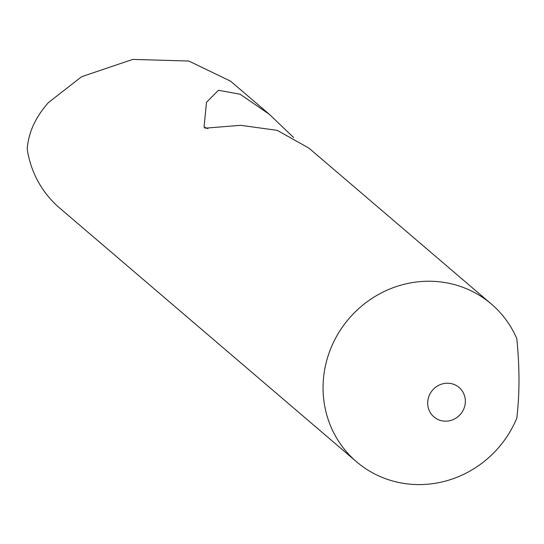<?xml version="1.0" encoding="UTF-8"?>
<svg xmlns="http://www.w3.org/2000/svg" width="544" height="544" viewBox="0 0 544 544"><rect width="100%" height="100%" fill="white"/><g stroke="black" fill="none" stroke-linecap="round" stroke-linejoin="round"><path stroke-width="0.82" d="M454.362 384.574A19.366 18.442 130.5 0 0 429.393 395.134A19.366 18.442 130.5 0 0 438.675 419.812A19.366 18.442 130.5 0 0 463.644 409.251A19.366 18.442 130.5 0 0 454.362 384.574M465.984 288.531A103.748 98.777 130.5 0 0 332.221 345.093A103.748 98.777 130.5 0 0 356.558 461.781A103.748 98.777 130.5 0 0 381.942 477.299A103.748 98.777 130.5 0 0 515.698 420.736A103.748 98.777 130.5 0 0 516.786 418.207C519.704 394.223 519.71 367.69 516.8 338.599A103.748 98.777 130.5 0 0 491.361 304.048A103.748 98.777 130.5 0 0 465.984 288.531M491.361 304.048L308.924 148.131L277.229 130.356L240.638 125.317L205.081 128.18L204.048 127.01L206.502 102.306L218.47 90.284L240.054 94.2L269.3 114.267L230.588 81.185L188.809 61.023L132.722 59.412L81.695 76.663L48.43 102.558C35.462 117.218 28.383 132.709 27.2 149.042A103.748 98.777 130.5 0 0 59.588 207.985L356.558 461.781M269.3 114.267L293.583 137.503M207.944 128.622L204.048 127.01"/></g></svg>
